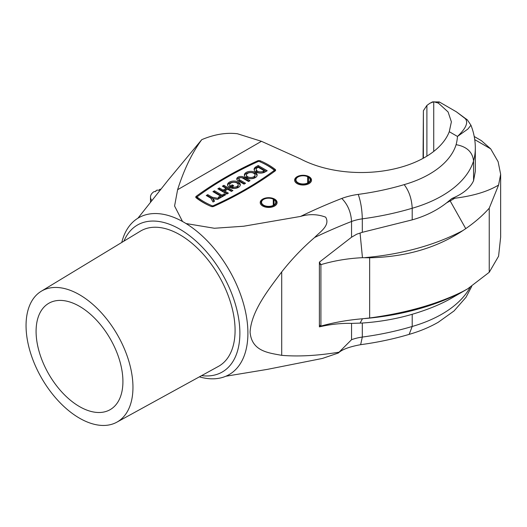 <?xml version="1.0" encoding="UTF-8"?>
<svg xmlns="http://www.w3.org/2000/svg" width="527" height="527" viewBox="0 0 527 527"><rect width="100%" height="100%" fill="white"/><g stroke="black" fill="none" stroke-linecap="round" stroke-linejoin="round"><path stroke-width="0.79" d="M274.633 199.114A8.445 4.875 0 0 0 265.43 198.06A8.445 4.875 0 0 0 260.213 202.566A8.445 4.875 0 0 0 262.69 206.011A8.445 4.875 0 0 0 271.892 207.071A8.445 4.875 0 0 0 277.103 202.566A8.445 4.875 0 0 0 274.633 199.114M309.046 176.697A8.445 4.875 0 0 0 299.843 175.643A8.445 4.875 0 0 0 294.626 180.148A8.445 4.875 0 0 0 297.103 183.594A8.445 4.875 0 0 0 306.306 184.654A8.445 4.875 0 0 0 311.516 180.148A8.445 4.875 0 0 0 309.046 176.697M79.505 306.319A61.402 35.447 -120 0 0 49.189 303.065A61.402 35.447 -120 0 0 39.288 352.135A61.402 35.447 -120 0 0 79.505 406.587A61.402 35.447 -120 0 0 110.578 409.407A61.402 35.447 -120 0 0 119.51 360.079A61.402 35.447 -120 0 0 79.505 306.319M79.505 418.174A75.598 43.642 -120 0 0 116.829 422.186A75.598 43.642 -120 0 0 129.016 361.772A75.598 43.642 -120 0 0 79.505 294.731A75.598 43.642 -120 0 0 41.244 291.26A75.598 43.642 -120 0 0 30.25 351.99A75.598 43.642 -120 0 0 79.505 418.174M116.829 422.186L218.428 366.39A78.075 45.078 -120 0 0 231.01 303.993A78.075 45.078 -120 0 0 179.878 234.759A78.075 45.078 -120 0 0 140.366 231.175L41.244 291.26M201.61 375.626A84.847 48.991 -120 0 0 238.85 319.784A84.847 48.991 -120 0 0 179.878 229.225A84.847 48.991 -120 0 0 123.957 241.122M199.384 376.851A90.525 52.265 -120 0 0 247.427 323.855A90.525 52.265 -120 0 0 183.897 222.269A90.525 52.265 -120 0 0 121.783 242.433M225.833 376.238L267.466 369.355L322.386 358.446L338.314 353.024L339.052 352.188C317.656 355.685 298.539 356.739 281.708 355.343C268.592 352.873 251.708 351.39 250.081 332.089C251.372 311.016 268.474 289.659 281.708 271.919C291.774 259.165 302.755 247.677 314.659 237.466C319.369 232.302 330.692 225.576 325.633 217.144C317.438 214.1 309.085 213.863 300.568 216.426L243.711 226.228L214.384 228.263L186.038 223.547M182.526 221.498L174.575 206.017L177.606 189.713C183.976 169.608 192.019 152.929 201.742 139.675L167.922 180.399L137.929 218.204M168.864 179.252L167.922 180.399M211.044 206.419A70.427 40.658 180 0 1 203.066 202.454A70.427 40.658 180 0 1 196.196 197.849A2.24 1.291 180 0 1 195.761 197.085A2.24 1.291 180 0 1 196.242 196.281A372.121 214.845 180 0 1 257.611 160.847A2.24 1.291 180 0 1 260.325 160.821A70.236 40.553 180 0 1 275.18 169.398A2.24 1.291 180 0 1 275.614 170.162A2.24 1.291 180 0 1 275.134 170.965A372.121 214.845 180 0 1 213.758 206.393A2.24 1.291 180 0 1 211.044 206.419M209.733 205.853A67.14 38.761 180 0 1 204.153 202.967A67.14 38.761 180 0 1 197.408 198.422A0.995 0.573 180 0 1 197.217 198.08L197.217 196.94A0.995 0.573 0 0 0 197.408 197.276A67.14 38.761 0 0 0 204.153 201.828A67.14 38.761 0 0 0 212.032 205.721A0.995 0.573 0 0 0 213.231 205.714A345.383 199.404 0 0 0 273.948 170.656A0.995 0.573 0 0 0 274.159 170.307A0.995 0.573 0 0 0 273.968 169.964A66.962 38.662 0 0 0 259.337 161.519A0.995 0.573 0 0 0 258.144 161.532A345.383 199.404 0 0 0 197.427 196.591A0.995 0.573 0 0 0 197.217 196.94M229.41 187.355A6.39 3.689 180 0 1 227.539 184.746A6.39 3.689 180 0 1 231.478 181.341A6.39 3.689 180 0 1 238.441 182.138A6.39 3.689 180 0 1 240.319 184.746A6.39 3.689 180 0 1 231.379 188.132L233.066 187.157A4.262 2.457 0 0 0 238.184 184.746A4.262 2.457 0 0 0 233.929 182.289A4.262 2.457 0 0 0 229.667 184.746A4.262 2.457 0 0 0 230.259 185.998L232.236 184.852L233.738 185.721L230.227 187.757A6.39 3.689 180 0 1 229.41 187.355M240.24 185.32A6.39 3.689 0 0 0 238.441 183.284A6.39 3.689 0 0 0 231.946 182.382A6.39 3.689 0 0 0 227.611 185.32M246.241 177.639A6.39 3.689 180 0 1 244.37 175.03A6.39 3.689 180 0 1 248.309 171.624A6.39 3.689 180 0 1 255.272 172.421A6.39 3.689 180 0 1 257.15 175.03A6.39 3.689 180 0 1 253.204 178.442A6.39 3.689 180 0 1 246.241 177.639M257.071 175.603A6.39 3.689 0 0 0 255.272 173.561A6.39 3.689 0 0 0 248.777 172.665A6.39 3.689 0 0 0 244.442 175.603M265.009 172.019A6.39 3.689 180 0 1 255.97 172.019A6.39 3.689 180 0 1 254.1 169.411A6.39 3.689 180 0 1 255.97 166.802L258.184 165.531L267.215 170.741L265.009 172.019M255.015 175.03L255.015 176.17A4.262 2.457 180 0 1 252.387 178.442A4.262 2.457 180 0 1 247.743 177.909A4.262 2.457 180 0 1 246.498 176.17L246.498 175.03A4.262 2.457 0 0 0 247.743 176.769A4.262 2.457 0 0 0 252.387 177.303A4.262 2.457 0 0 0 255.015 175.03A4.262 2.457 0 0 0 253.77 173.291A4.262 2.457 0 0 0 249.126 172.757A4.262 2.457 0 0 0 246.498 175.03M256.227 169.411L256.227 170.55A4.262 2.457 0 0 0 257.479 172.289A4.262 2.457 0 0 0 263.5 172.289L264.205 171.888L264.205 170.741L258.184 167.27L257.479 167.672A4.262 2.457 0 0 0 256.227 169.411A4.262 2.457 0 0 0 257.479 171.15A4.262 2.457 0 0 0 263.5 171.15L264.205 170.741M423.062 158.357L423.392 110.71L423.392 158.172M300.568 216.426A492.936 284.593 180 0 1 341.792 198.435C347.734 204.502 350.982 212.19 351.549 221.478L351.549 237.216L356.739 234.192L362.306 232.308L412.206 219.864C425.401 216.156 436.909 210.457 446.731 202.77L451.883 198.508C463.016 193.896 470.249 187.955 473.569 180.702L475.321 171.334L475.321 147.982C475.301 140.189 473.839 132.606 470.947 125.242L467.857 129.062L457.476 136.447L449.267 131.71L451.389 121.836L448.075 111.941L438.359 103.088L433.728 101.744L429.913 103.239L426.903 105.433L423.392 110.71M432.417 102.054L429.913 103.239M451.883 198.508L454.702 198.257C473.174 195.945 487.798 191.545 498.582 185.056L500.65 174.305L498.127 161.717L490.696 148.858L481.349 140.623L474.221 136.506M500.65 174.305L500.65 237.117L498.582 256.208L489.234 272.288L467.712 288.809L451.889 297.959A119.596 69.05 180 0 1 450.163 298.941A162.672 93.918 180 0 1 446.731 300.792C437.008 305.831 425.5 310.331 412.206 314.283C396.304 318.927 379.671 321.845 362.306 323.031L351.549 323.387L351.549 339.698A35.487 20.487 180 0 1 362.306 337.069L362.306 323.031M201.742 139.675C214.258 134.378 226.155 132.402 237.433 133.753L261.445 141.308L177.606 189.713M449.267 131.71A90.137 52.041 180 0 1 388.386 170.109A90.137 52.041 180 0 1 300.357 158.844L261.445 141.308M412.206 219.864L412.206 208.251A215.023 124.141 180 0 1 362.306 218.843L362.306 232.308M339.052 352.188L351.549 339.698M360.646 344.671L362.306 337.069A215.023 124.141 0 0 0 412.206 326.47L412.206 314.283M473.569 180.702L473.569 160.972C472.554 151.987 466.731 146.559 456.099 144.675A127.666 73.708 0 0 0 457.476 136.447C466.105 128.232 468.641 122.238 465.091 118.476L456.382 111.816L439.268 101.935L438.359 103.088M432.166 101.935L439.268 101.935M198.804 195.57A372.121 214.845 0 0 0 196.242 197.421A2.24 1.291 0 0 0 195.991 197.651M275.384 170.735A2.24 1.291 0 0 0 275.18 170.537A70.236 40.553 0 0 0 261.655 162.54M498.582 185.056L489.234 208.191C482.811 215.418 474.979 222.229 465.749 228.632L462.989 230.49C436.863 247.888 405.744 256.985 369.644 257.775L362.457 257.683C347.886 258.401 334.032 260.72 320.91 264.653L319.388 262.15L351.549 237.216M351.549 323.387C341.213 323.13 330.495 324.289 319.388 326.859L320.91 326.081C334.032 322.438 347.886 320.001 362.457 318.769L369.644 317.979L369.644 257.775M319.388 326.859L319.388 262.15M447.871 300.192L446.731 300.792M369.644 317.979C406.119 313.018 437.232 304.165 462.989 291.411L467.712 288.809M426.903 105.433L426.903 156.144M274.159 170.307L274.159 171.446A0.995 0.573 180 0 1 273.948 171.795A345.383 199.404 180 0 1 272.564 172.816M320.91 264.653L320.91 326.081M320.903 325.969L319.402 325.1M319.402 263.895L320.903 264.765M489.234 208.191L489.234 272.288M212.276 197.25L219.054 198.554L217.546 199.423L213.033 198.554L214.535 201.162L213.033 202.032L210.774 198.119L206.255 195.51L207.757 194.641L212.276 197.25L212.276 198.389L207.757 195.78L207.757 194.641M222.374 186.202L223.876 185.333L232.914 190.55L231.412 191.42L227.644 189.246L224.634 190.985L228.395 193.159L226.893 194.028L217.855 188.811L219.364 187.941L223.125 190.115L226.136 188.376L222.374 186.202M212.921 191.657L214.43 190.787L221.959 195.135L224.219 193.831L225.721 194.7L219.7 198.178L218.191 197.309L220.451 196.004L212.921 191.657M250.061 180.649L248.553 181.519L242.532 178.04A2.128 1.232 0 0 0 240.213 177.777A2.128 1.232 0 0 0 238.896 178.91A2.128 1.232 0 0 0 239.522 179.779L245.542 183.258L244.034 184.127L238.013 180.649A4.262 2.457 180 0 1 236.768 178.91A4.262 2.457 180 0 1 239.396 176.637A4.262 2.457 180 0 1 244.034 177.171L250.061 180.649M217.572 199.41L212.276 198.389M207.757 195.78L207.243 196.077M214.041 201.446L213.033 199.693L213.033 198.554M232.236 184.852L232.236 185.998L230.259 187.138L230.259 185.998M238.184 184.746L238.184 185.893A4.262 2.457 180 0 1 233.066 188.297L233.066 187.157M230.259 187.138A4.262 2.457 180 0 1 229.667 185.893L229.667 184.746M232.75 186.294L232.236 185.998M231.926 191.117L223.876 186.472L223.876 185.333M223.876 186.472L223.362 186.769M223.125 190.115L223.125 191.255L226.136 189.516L226.136 188.376M223.125 191.255L219.364 189.081L219.364 187.941M219.364 189.081L218.843 189.377M227.407 193.725L224.634 192.124L224.634 190.985M221.959 195.135L221.959 196.275L214.43 191.933L214.43 190.787M214.43 191.933L213.909 192.23M219.179 197.882L220.451 197.144L220.451 196.004M224.733 195.273L224.219 194.97L224.219 193.831M224.219 194.97L221.959 196.275M266.227 171.315L258.184 166.67L258.184 165.531M258.184 166.67L255.97 167.948A6.39 3.689 0 0 0 254.179 169.984M249.073 181.222L244.034 178.31A4.262 2.457 0 0 0 239.864 177.685A4.262 2.457 0 0 0 236.88 179.483M244.554 183.831L239.522 180.919A2.128 1.232 180 0 1 238.896 180.05L238.896 178.91M456.382 111.816L467.403 119.952A7.095 6.522 135.8 0 0 465.091 118.476M341.792 198.435A53.234 30.731 180 0 1 358.228 194.391A197.276 113.898 0 0 0 404.183 184.628C409.064 191.051 411.739 198.929 412.206 208.251A114.016 65.829 180 0 0 441.969 195.886A114.016 65.829 180 0 0 473.569 160.972A145.406 83.951 180 0 0 475.321 147.982M470.051 287.419A114.016 65.829 0 0 1 441.969 314.105A114.016 65.829 0 0 1 412.206 326.47L409.156 334.368C419.821 331.305 429.531 327.26 438.293 322.228L454.043 310.943L466.033 297.248L471.737 286.365M160.748 189.186A0.889 0.514 0 0 0 160.656 189.2A14.196 8.195 0 0 0 159.872 189.351A0.889 0.514 0 0 0 159.286 189.799A0.889 0.514 180 0 1 157.916 190.194A0.889 0.514 0 0 0 156.941 190.194A14.196 8.195 0 0 0 156.262 190.464A0.889 0.514 0 0 0 155.9 190.873A0.889 0.514 0 0 0 155.926 190.991A0.889 0.514 180 0 1 155.946 191.103A0.889 0.514 180 0 1 154.635 191.551L154.088 191.604A14.196 8.195 0 0 0 150.491 197.058A14.196 8.195 0 0 0 151.736 200.418M274.145 199.292L273.572 198.956A7.562 4.368 0 0 0 263.309 199.186L263.309 199.186A7.562 4.368 0 0 0 263.309 205.365A7.562 4.368 0 0 0 274.007 205.365A7.562 4.368 0 0 0 274.409 199.437L275.087 199.832M263.309 199.186L262.683 199.549L263.309 199.186M274.409 199.437L274.06 199.614A7.101 4.097 180 0 1 275.759 202.276A7.101 4.097 180 0 1 273.684 205.174A7.101 4.097 180 0 1 265.944 206.064A7.101 4.097 180 0 1 261.557 202.276A7.101 4.097 180 0 1 263.638 199.377A7.101 4.097 180 0 1 273.269 199.16L273.269 205.392M274.06 199.614L274.06 204.937M308.558 176.874L307.985 176.538A7.562 4.368 0 0 0 297.722 176.769L297.722 176.769A7.562 4.368 0 0 0 297.722 182.948A7.562 4.368 0 0 0 308.42 182.948A7.562 4.368 0 0 0 308.822 177.019L309.501 177.415M297.722 176.769L297.096 177.131L297.722 176.769M308.822 177.019L308.473 177.197A7.101 4.097 180 0 1 310.172 179.859A7.101 4.097 180 0 1 308.097 182.757A7.101 4.097 180 0 1 300.357 183.646A7.101 4.097 180 0 1 295.97 179.859A7.101 4.097 180 0 1 298.051 176.96A7.101 4.097 180 0 1 307.682 176.743L307.682 182.974M308.473 177.197L308.473 182.52M197.408 197.276L197.408 198.422M490.696 148.858L474.741 139.642M404.183 184.628A96.276 55.585 0 0 0 429.419 174.154A96.276 55.585 0 0 0 456.105 144.675M358.228 194.391C360.705 201.321 362.062 209.476 362.306 218.843A35.487 20.487 0 0 0 351.549 221.478A475.189 274.35 0 0 0 314.659 237.466M281.708 271.919L281.708 355.343M433.728 101.744L433.728 151.42M260.325 160.821L260.325 161.947M257.611 161.769L257.611 160.847M196.242 197.421L196.242 196.281M275.18 170.537L275.18 169.398M446.731 202.77A162.672 93.918 0 0 0 450.163 200.919L465.749 228.632M462.989 230.49A185.366 107.021 180 0 1 365.027 257.611M362.457 257.683L360.06 233.079M362.457 318.769L360.06 323.117M465.749 289.922L450.163 298.941M365.027 318.532A185.366 107.021 0 0 0 462.989 291.411M454.702 198.257A119.596 69.05 0 0 1 450.163 200.919L449.788 200.293M212.032 205.721L212.032 206.656M213.231 205.714L213.231 206.577M273.948 170.656L273.948 171.795M255.97 167.948L255.97 166.802M244.034 178.31L244.034 177.171M239.522 180.919L239.522 179.779M263.5 171.15L263.5 172.289M451.889 297.959L447.364 300.462M470.947 125.242L467.403 119.952M338.314 353.024C341.951 349.52 349.394 346.74 360.646 344.678C377.51 342.412 393.689 338.973 409.183 334.362M155.9 190.873L155.9 191.261M150.491 197.058L150.491 201.993"/></g></svg>
